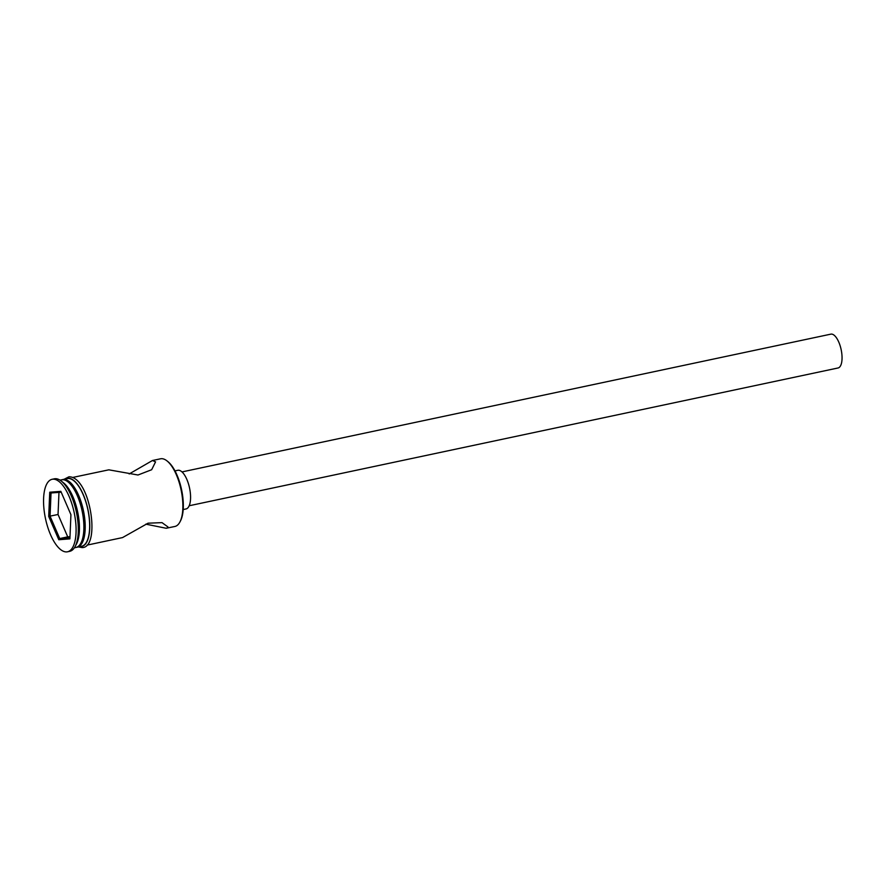 <?xml version="1.0" encoding="UTF-8"?>
<svg xmlns="http://www.w3.org/2000/svg" width="886" height="886" viewBox="0 0 886 886"><rect width="100%" height="100%" fill="white"/><g stroke="black" fill="none" stroke-linecap="round" stroke-linejoin="round"><path stroke-width="1.33" d="M145.825 524.147L166.169 528.266L174.874 526.472A34.587 13.678 -102 0 0 179.936 521.954A34.587 13.678 -102 0 0 181.076 489.792A34.587 13.678 -102 0 0 166.967 460.875A34.587 13.678 -102 0 0 161.219 458.704A34.587 13.678 -102 0 0 160.51 458.804L152.458 460.51L129.179 473.955M182.007 471.917L830.869 334.144A17.299 6.844 78 0 1 831.223 334.1A17.299 6.844 78 0 1 841.246 350.092A17.299 6.844 78 0 1 838.045 367.978L189.194 505.751M174.985 470.887L177.787 470.289A19.769 7.819 78 0 1 178.197 470.233A19.769 7.819 78 0 1 189.648 488.507A19.769 7.819 78 0 1 186.005 508.952L183.203 509.55M72.674 477.454L108.834 469.824L137.994 475.007L151.661 469.724L155.559 461.872L152.458 460.51M166.823 528.178L167.986 526.971L162.005 522.629L148.04 523.194L122.556 537.58L87.049 545.123M74.369 547.814L75.886 547.493A34.587 13.678 -102 0 0 80.947 542.974A34.587 13.678 -102 0 0 82.077 510.812A34.587 13.678 -102 0 0 67.978 481.895A34.587 13.678 -102 0 0 62.219 479.725A34.587 13.678 -102 0 0 61.511 479.824L60.004 480.146M67.513 551.79L69.739 551.325A37.057 14.663 -102 0 0 75.155 546.474A37.057 14.663 -102 0 0 76.373 512.03A37.057 14.663 -102 0 0 61.267 481.043A37.057 14.663 -102 0 0 55.098 478.717A37.057 14.663 -102 0 0 54.345 478.817L52.119 479.293A37.057 14.663 -102 0 0 45.286 517.634A37.057 14.663 -102 0 0 66.76 551.9A37.057 14.663 -102 0 0 67.513 551.79A37.057 14.663 -102 0 0 74.358 513.448A37.057 14.663 -102 0 0 52.883 479.182A37.057 14.663 -102 0 0 52.119 479.293M76.539 547.304A34.587 13.678 -102 0 0 77.215 547.205L81.656 546.263A34.587 13.678 -102 0 0 88.035 510.48A34.587 13.678 -102 0 0 67.989 478.495A34.587 13.678 -102 0 0 67.281 478.595L62.84 479.536A34.587 13.678 -102 0 0 62.186 479.725M77.215 547.205A34.587 13.678 -102 0 0 83.594 511.421A34.587 13.678 -102 0 0 63.559 479.437A34.587 13.678 -102 0 0 62.84 479.536M166.967 460.875L167.875 461.595A33.602 13.29 78 0 1 181.575 489.692A33.602 13.29 78 0 1 180.478 520.924L179.936 521.954M70.924 514.677L69.905 538.865L58.797 539.729L48.708 516.405L49.738 492.217L60.835 491.353L70.924 514.677M75.155 546.474L76.506 543.915A34.587 13.678 -102 0 0 77.636 511.765A34.587 13.678 -102 0 0 63.537 482.837L61.267 481.043M80.947 542.974L81.756 541.435A33.103 13.091 -102 0 0 82.841 510.657A33.103 13.091 -102 0 0 69.341 482.981L67.978 481.895M61.2 492.195L51.034 492.981L50.059 516.184L59.727 538.555L69.95 537.758M58.974 492.361L58.044 514.489L48.708 516.405M58.044 514.489L67.713 536.861L59.727 538.555L58.797 539.729M67.713 536.861L69.994 536.683M51.034 492.981L49.738 492.217M80.05 546.607A34.831 13.777 -102 0 0 80.991 546.607A34.831 13.777 -102 0 0 88.312 511.355A34.831 13.777 -102 0 0 67.945 478.252A34.831 13.777 -102 0 0 65.686 478.938M64.113 479.271L68.964 476.79C90.239 476.469 101.093 547.493 82.199 547.603L78.477 546.939"/></g></svg>

